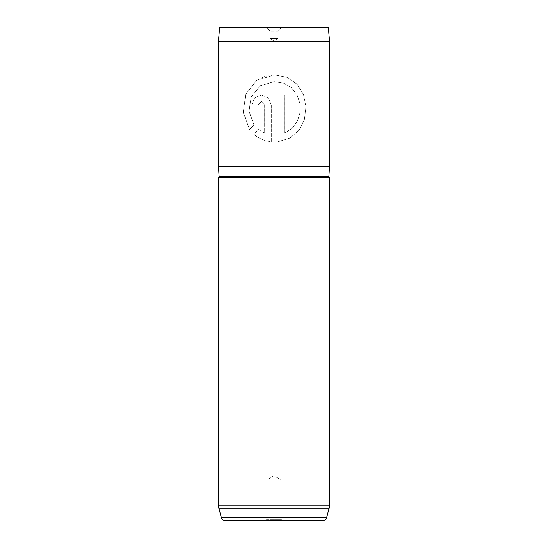 <?xml version="1.0" encoding="UTF-8"?>
<svg xmlns="http://www.w3.org/2000/svg" width="548" height="548" viewBox="0 0 548 548"><rect width="100%" height="100%" fill="white"/><g stroke="black" fill="none" stroke-linecap="round" stroke-linejoin="round"><path stroke-width="0.41" stroke-dasharray="2.74 2.06" d="M281.782 27.4L278.028 31.154L269.972 31.154L269.972 38.518L278.028 38.518L269.972 38.518L274 40.936L278.028 38.518L278.028 31.154L269.972 31.154L266.218 27.4L281.782 27.4L266.218 27.4M265.527 520.6L266.917 519.209L281.083 519.209L281.083 479.966L266.917 479.966L281.083 479.966L274 475.705L266.917 479.966L266.917 519.209L281.083 519.209L282.473 520.6L265.527 520.6L282.473 520.6M329.574 177.442L218.426 177.442M329.574 166.332L218.426 166.332M329.574 41.292L218.426 41.292M251.847 105.024L258.135 105.024L261.375 101.675L264.657 105.024L264.657 133.219L258.444 129.547L253.93 134.315C258.82 138.534 264.616 140.994 271.315 141.706L271.315 105.024L268.376 97.921L261.375 94.975L254.573 97.921L251.847 105.024L254.621 97.921L261.375 94.975M249.587 129.575L253.957 124.807L248.956 111.258L251.162 96.852L260.259 85.872L274 81.584L283.617 83.132L291.378 87.659L296.968 94.633L299.92 103.223L300.092 112.422L297.468 121.142L292.18 128.362L284.645 133.219L284.645 94.975L278.007 94.975L278.007 141.706L289.94 138.075L299.139 130.191L304.572 119.183L306.017 106.627L303.482 94.318L296.968 84.029L286.912 77.241L274.664 74.871L256.711 80.275L245.675 94.263L243.257 112.559L249.587 129.575L254.005 124.807L249.018 111.278L251.203 96.886L260.238 85.906L274 81.584L283.645 83.152L291.365 87.694L296.927 94.667L299.859 103.257L300.023 112.45L297.4 121.156L292.132 128.362L284.624 133.219L284.624 94.975L278 94.975L278 141.706L289.878 138.082L299.057 130.219L304.483 119.231L305.942 106.696L303.434 94.4L296.975 84.097L286.94 77.268L274.658 74.871L264.848 76.364L256.676 80.33L245.723 94.325L243.339 112.593L249.648 129.575M328.355 27.4L219.645 27.4M225.351 520.6L322.649 520.6M264.657 133.219L258.478 129.547L253.977 134.315C258.855 138.534 264.636 140.994 271.322 141.706L271.322 105.024L268.397 97.921L261.403 94.975M258.135 105.024L251.902 105.024M258.177 105.024L261.41 101.675L264.684 105.024L264.684 133.219M328.875 176.703L219.125 176.703M329.574 505.242L218.426 505.242M326.677 517.511L221.324 517.511M218.81 508.119L329.19 508.119"/><path stroke-width="0.82" d="M218.426 177.442A0.692 0.692 0 0 0 219.125 176.703L328.875 176.703A0.692 0.692 0 0 0 329.574 177.442L329.574 505.242A11.118 11.118 0 0 1 329.19 508.119L218.81 508.119A11.118 11.118 0 0 1 218.426 505.242L218.426 177.442L329.574 177.442M218.81 508.119L221.324 517.511A4.165 4.165 0 0 0 225.351 520.6L322.649 520.6A4.165 4.165 0 0 0 326.677 517.511L329.19 508.119M219.645 27.4L328.355 27.4L329.574 41.292L218.426 41.292L219.645 27.4M328.875 176.703L329.574 166.332L329.574 41.292M219.125 176.703L218.426 166.332L329.574 166.332M218.426 166.332L218.426 41.292M221.324 517.511L326.677 517.511M218.426 505.242L329.574 505.242"/></g></svg>
